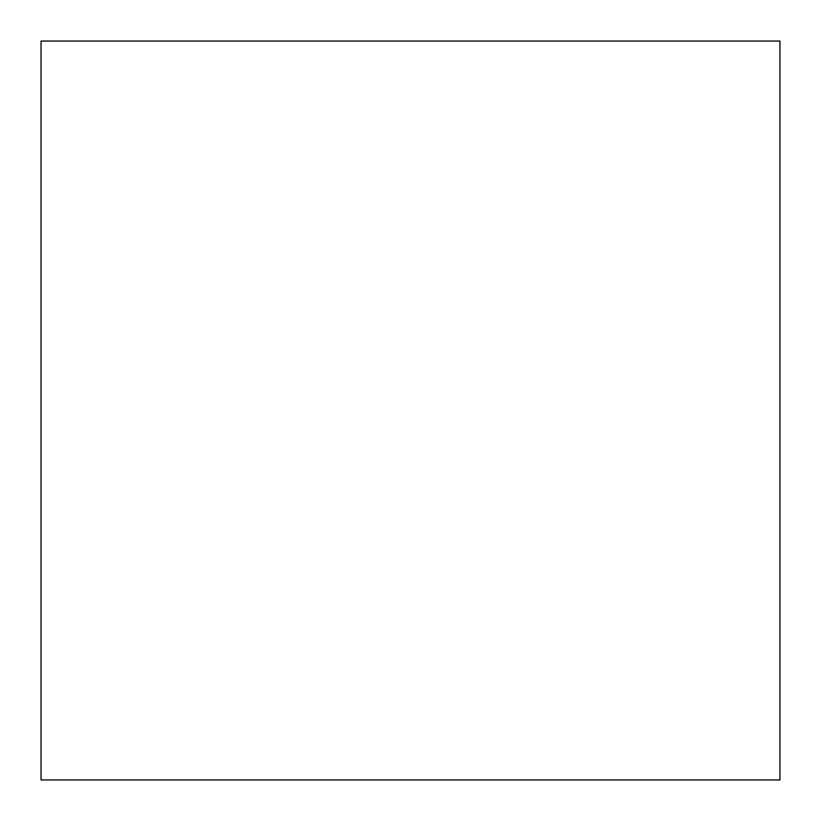 <?xml version="1.0" encoding="UTF-8"?>
<svg xmlns="http://www.w3.org/2000/svg" width="821" height="821" viewBox="0 0 821 821"><rect width="100%" height="100%" fill="white"/><g stroke="black" fill="none" stroke-linecap="round" stroke-linejoin="round"><path stroke-width="1.23" d="M41.05 41.05L41.05 779.95L779.95 779.95L779.95 41.05L41.05 41.05L41.05 779.95L779.95 779.95L779.95 41.05L41.05 41.05"/></g></svg>
